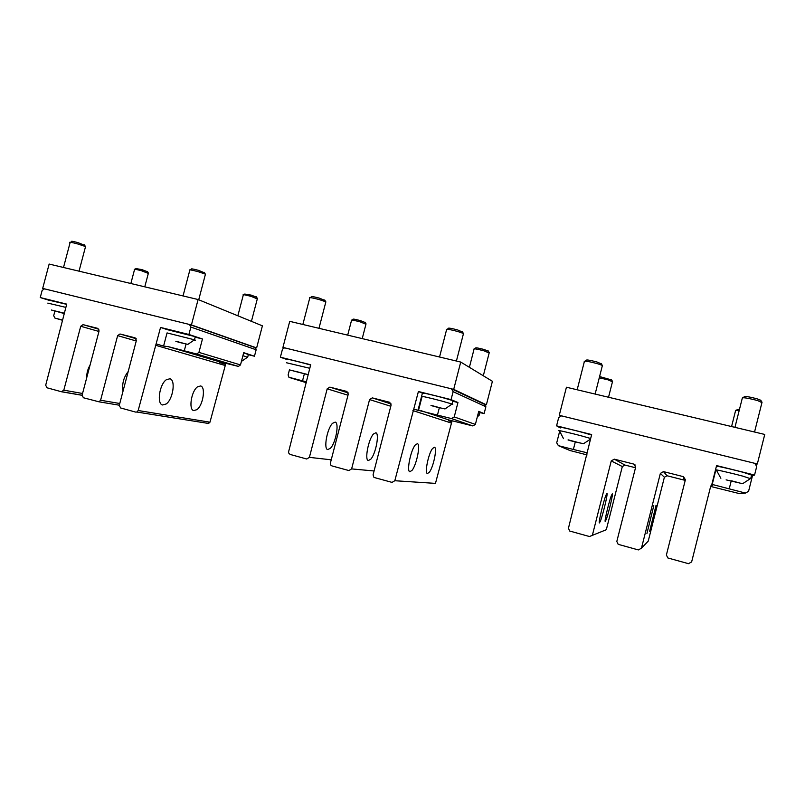 <?xml version="1.0" encoding="UTF-8"?>
<svg xmlns="http://www.w3.org/2000/svg" width="805" height="805" viewBox="0 0 805 805"><rect width="100%" height="100%" fill="white"/><g stroke="black" fill="none" stroke-linecap="round" stroke-linejoin="round"><path stroke-width="1.21" d="M559.264 415.3L757.334 463.952L764.75 434.448L566.428 387.225L559.264 415.3L560.24 415.944M757.334 463.952L756.378 464.455M460.732 362.059L453.698 389.368L486.381 404.804L492.408 381.298L460.732 362.059L289.73 321.346L282.927 347.428L284.175 347.891M282.927 347.428L453.698 389.368M254.813 347.478L256.634 347.931L262.4 325.834L198.1 299.52L49.145 264.06L42.675 288.411L43.903 288.814M198.1 299.52L191.429 324.948L256.634 347.931M42.675 288.411L191.429 324.948M568.058 439.993L579.731 442.931L568.109 439.822M569.548 440.516L583.474 443.726L569.548 440.516M560.431 427.546C555.732 425.915 570.242 429.095 582.629 432.426L591.534 435.002M584.963 361.113L586.221 360.318C586.121 359.553 589.693 360.097 596.948 361.968L601.405 363.9M559.545 430.997C554.846 429.407 569.336 432.627 581.733 435.958L590.639 438.504M584.219 361.586C584.078 360.66 588.415 361.334 597.209 363.598L602.271 365.359L602.271 365.983M731.514 481.169L738.286 482.598L731.604 480.827M726.12 479.871L742.633 483.694L726.12 479.871M717.336 466.618C712.656 464.968 730.678 468.943 743.649 472.444L751.578 475.091M742.904 397.67L744.343 396.785C744.786 396.07 749.012 396.734 757.012 398.777L760.886 400.457M720.867 478.261L716.44 470.211C711.751 468.591 729.753 472.626 742.723 476.117L750.512 478.693M742.19 398.103C742.703 397.247 747.825 398.062 757.545 400.538L761.933 402.631M736.032 410.158L739.513 409.232M735.529 410.459L739.181 410.55M599.584 376.559L611.629 379.95M599.262 377.817L607.976 379.809L612.464 381.771M430.987 405.549L441.865 408.286L431.037 405.358M433.05 406.213L445.004 408.95L433.05 406.213M423.44 393.434C418.791 391.844 430.715 394.44 442.509 397.61L452.953 400.638C454.171 401.081 454.141 401.202 452.863 400.991M447.178 329.245L448.325 328.51C447.852 327.726 450.931 328.188 457.562 329.909L462.583 332.073M422.585 396.774C417.926 395.215 429.83 397.851 441.633 401.011L452.098 404.019C453.356 404.462 453.275 404.553 451.836 404.301M446.413 329.728C445.839 328.782 449.562 329.356 457.612 331.449L463.348 333.411L463.358 334.065M175.862 341.431L185.341 343.816L175.923 341.219M178.871 342.316L187.867 344.379L178.871 342.316M167.853 329.788L195.283 336.681C196.782 337.194 196.752 337.315 195.192 337.023M190.312 269.906L191.379 269.242C190.493 268.488 192.818 268.85 198.372 270.309L204.621 272.855M195.152 337.154L202.458 338.975L198.936 352.389L196.662 354.009L168.034 346.603L163.586 346.09L167.048 332.918L194.468 339.811C196.007 340.334 195.927 340.424 194.216 340.092M189.598 270.349C188.511 269.444 191.328 269.886 198.07 271.657L205.285 274.082L205.305 274.716M294.982 371.367L305.105 373.912L295.043 371.165M308.104 374.728L290.092 370.059L308.134 374.607M287.294 359.533C284.92 358.467 290.374 359.664 303.666 363.105L310.629 365.027M310.307 297.619L311.394 296.924C310.66 296.149 313.316 296.552 319.354 298.132L325.009 300.496M286.459 362.753L309.774 368.288M309.573 298.092C308.667 297.156 311.877 297.649 319.213 299.561L325.703 301.764L325.713 302.428M64.289 313.306L57.165 311.374M57.105 311.585L63.193 312.984M63.142 313.175L64.259 313.427M64.229 313.537L51.359 310.026L64.32 313.205M48.622 300.094L66.674 304.34M70.588 242.285L71.675 241.631C70.689 240.916 72.752 241.238 77.844 242.587L84.716 245.304M47.827 303.113L65.859 307.389M69.924 242.687C68.717 241.832 71.212 242.225 77.391 243.855L85.38 246.511L85.41 247.105M478.663 411.637L479.971 412.331M474.487 348.807L475.644 348.072C475.403 347.488 478.21 347.961 484.047 349.471L488.404 351.242M477.888 414.625L479.096 415.269M473.954 349.139C473.642 348.444 477.043 349.018 484.127 350.859L489.158 353.003M243.653 352.852L248.373 354.542M243.684 294.711L244.76 294.046L251.321 295.143L256.624 297.226M242.919 355.669L247.538 357.289M243.16 295.033C242.426 294.348 245.082 294.791 251.11 296.381L257.298 298.876M351.936 320.078L353.033 319.384C352.58 318.8 355.035 319.203 360.399 320.611L365.239 322.543M351.403 320.41C350.829 319.706 353.808 320.209 360.328 321.909L365.943 324.244M134.918 269.242L135.995 268.598L141.851 269.595L147.647 271.808M134.425 269.544C133.58 268.88 135.944 269.283 141.519 270.762L148.321 273.418M600.439 521.016C603.036 514.486 608.067 493.213 606.96 493.385L605.964 495.156C603.398 501.445 598.206 523.401 599.383 522.958L600.439 521.016M592.49 534.802L611.257 460.923L622.325 466.558L606.306 529.73L589.461 536.522L569.688 531.028L568.451 528.221L591.645 434.549L556.577 425.835L558.67 417.644L561.467 415.853L754.738 463.318L756.72 466.417L754.557 475.031L716.581 465.592L711.761 484.711L710.714 486.17L691.636 561.92L688.476 563.671L667.828 557.956L666.389 555.007L685.387 479.74L683.526 476.691L684.149 480.102L685.156 480.676M611.398 495.467C609.063 501.354 604.193 521.851 605.229 521.429L606.175 519.628C608.54 513.54 613.269 493.626 612.303 493.807L611.398 495.467M622.325 466.558L624.932 465.059L635.507 467.745M611.257 460.923L614.285 459.152L624.932 465.059M683.526 476.691L663.471 471.609L660.372 473.39L641.454 548.195L638.365 549.926L618.17 544.331L616.821 541.453L635.668 467.111L633.867 464.113L614.285 459.152M660.372 473.39L664.377 477.264L667.023 475.745L684.149 480.102M751.467 475.554L752.464 475.805L748.57 491.312L745.46 493.063L713.29 484.721L711.58 484.841M575.273 441.995L573.371 449.462L587.016 452.762M745.46 493.063L739.875 493.717L710.644 486.441M573.371 449.462L558.378 445.658L556.718 442.82L559.646 431.349M587.097 454.936L569.88 450.478M649.645 531.31L656.055 505.278L649.645 531.31M646.928 533.544L653.791 505.661L646.928 533.544M716.39 466.337L717.325 466.679M752.464 475.805L754.557 475.031M664.377 477.264L648.236 541.111L641.454 548.195M560.33 427.958L556.577 425.835M119.985 334.005L117.651 335.625L100.595 400.246L99.055 401.826L83.398 397.761L82.1 395.185L99.096 330.915L97.797 328.38L83.046 324.646L80.731 326.256L63.806 390.184L61.442 391.743L46.962 387.779L45.704 385.223L66.724 304.129L40.25 297.548L42.142 290.444L44.466 288.844L189.487 324.475L190.866 327.072L188.923 334.488L160.547 327.434L138.168 410.52L136.87 412.039L135.713 412.11L120.609 407.964L119.281 405.358L136.407 340.384L135.079 337.818L120.066 334.015L136.236 338.744L120.066 334.015M90.069 365.047C87.745 369.062 86.618 373.339 86.678 377.867M163.586 346.09L156.21 343.926M198.936 352.389L240.494 364.927L238.401 366.406L218.809 361.576L219.503 362.461L225.591 364.283L209.974 422.192L207.811 423.571M62.508 320.028L54.911 318.096L53.694 315.681L54.921 311.062M240.494 364.927L243.704 352.65L254.461 356.223L248.332 354.683M196.984 409.624C203.091 405.227 205.919 386.953 200.606 385.957L197.497 386.843C191.308 391.039 188.39 409.785 193.764 410.61L196.984 409.624M166.202 403.969C173.005 399.35 175.903 379.94 169.915 378.783L166.414 379.678C159.511 384.055 156.522 403.999 162.58 404.975L166.202 403.969M128.196 371.528C123.588 377.434 121.877 383.945 123.044 391.069M225.863 363.226L225.591 364.283M254.913 347.508L256.151 349.773L254.461 356.223M202.458 338.975L188.923 334.488M167.843 329.829L160.547 327.434M48.612 300.164L40.25 297.548M330.452 448.244C335.796 442.941 339.458 422.806 335.172 422.112L332.535 423.319C327.142 428.391 323.369 449.11 327.726 449.582L330.452 448.244M389.64 402.279L372.282 397.881L369.565 399.572L351.614 468.902L348.897 470.563L331.912 465.904L330.704 465.028L330.382 463.096L348.263 394.168L346.875 391.451L329.859 387.135L327.192 388.815L309.392 457.361L306.725 459.001L290.122 454.443L288.653 452.974L288.633 451.675L310.7 364.746L280.382 357.209L282.364 349.601L283.36 348.203L284.97 347.921L451.464 388.825L453.114 391.653L451.062 399.622L418.409 391.512L394.812 480.726L392.045 482.386L374.667 477.627L373.681 477.043L373.087 474.779L391.109 405.046L389.701 402.299M452.802 401.252L457.944 402.53L454.241 416.92L451.504 418.58L413.84 409.222M454.241 416.92L475.373 424.426L472.877 425.936L448.989 420.009L448.717 420.763L451.826 421.79L435.475 483.382L394.812 480.726M304.34 373.882L302.529 380.835L306.272 381.771M302.529 380.835L288.925 377.263L288.12 374.929L289.448 369.827M475.373 424.426L478.734 411.345L484.117 413.619L479.911 412.573M429.447 472.112C433.543 466.789 437.407 447.57 434.438 447.218L432.516 448.526C428.401 453.648 424.416 473.39 427.455 473.551L429.447 472.112M412.13 470.251C416.678 464.596 420.743 444.108 417.372 443.666L415.209 445.044C410.61 450.468 406.434 471.559 409.876 471.77L412.13 470.251M370.853 459.132C375.804 453.648 379.658 433.342 375.824 432.778L373.419 434.066C368.418 439.309 364.444 460.208 368.358 460.561L370.853 459.132M452.108 420.713L451.826 421.79M422.917 393.303L423.43 393.484M452.269 389.197L484.439 404.321L485.878 406.767L484.117 413.619M457.944 402.53L451.062 399.622M417.916 410.57L422.414 393.122L418.409 391.512M287.274 359.624L280.382 357.209M633.817 464.103L635.246 465.049M663.471 471.609L667.023 475.745M683.485 476.681L684.109 480.092M713.29 484.721L710.694 486.26M558.429 445.678L570.423 450.699M729.199 488.937L731.151 481.179M63.806 390.184L82.553 393.474M80.731 326.256L98.955 331.469M61.754 391.804L82.07 395.305M83.106 324.656L98.894 329.235L83.046 324.646M117.651 335.625L136.246 340.988M168.275 346.663L218.819 361.566M155.365 345.204L224.847 365.39M196.501 353.969L238.25 366.376M54.911 318.096L62.508 320.279M184.265 350.869L186.036 344.138M219.866 362.602L220.067 361.817M190.866 327.072L256.151 349.773M138.168 410.52L209.974 422.192M100.595 400.246L119.774 403.496M309.392 457.361L331.237 459.816M327.192 388.815L347.981 395.225M329.859 387.135L348.253 392.931M372.282 397.881L391.139 403.979M369.565 399.572L390.797 406.263M421.428 410.792L448.989 420.009M412.905 410.57L451.021 422.957M451.504 418.58L472.877 425.936M289.559 377.545L306.433 382.737M437.467 415.028L439.319 407.813M448.717 420.763L448.918 419.999M453.114 391.653L485.878 406.767M351.614 468.902L374.073 470.975M583.474 443.726L590.478 439.168M559.566 431.007L563.51 438.665M595.126 394.058L602.412 365.44M577.165 389.781L584.339 361.656M601.124 363.417L602.271 365.359M742.633 483.694L750.753 478.442L751.659 474.789M754.547 432.013L762.053 402.148M734.945 427.354L742.291 398.173M760.624 400.055L761.922 402.077M713.844 476.459L714.085 476.973M731.574 426.549L735.609 410.51M608.53 397.247L612.565 381.389M611.428 379.608L612.454 381.329M445.004 408.95L452.098 404.019L452.953 400.638M456.415 361.032L463.499 333.491M439.54 357.007L446.554 329.798M462.291 331.539L463.348 333.411M187.867 344.379L194.468 339.811L195.283 336.681M198.724 299.782L205.446 274.163M183.037 295.938L189.749 270.43M204.319 272.311L205.285 274.082M318.981 328.309L325.864 301.845M302.851 324.465L309.714 298.162M324.707 299.953L325.703 301.764M79.031 271.174L85.541 246.592M63.504 267.471L70.065 242.758M84.424 244.79L85.38 246.511M477.305 416.93L479.277 415.068L480.032 412.079M483.312 375.764L489.259 352.6M469.385 367.311L474.044 349.199M488.182 350.869L489.148 352.54M241.792 361.153L247.719 357.098M247.709 357.088L248.443 354.291M251.422 321.346L257.409 298.474M237.847 315.791L243.271 295.093M256.413 296.834L257.288 298.424M362.22 338.603L366.044 323.841M347.69 335.142L351.503 320.471M365.027 322.151L365.933 323.781M144.779 286.832L148.422 273.036M130.853 283.511L134.526 269.595M147.436 271.426L148.301 272.976M633.867 464.113L635.215 465.008M558.378 445.658L570.373 450.689M715.856 469.949L712.153 484.66M62.136 391.783L82.09 395.235M168.034 346.603L218.809 361.576M196.662 354.009L238.401 366.406M219.695 361.727L219.503 362.461M189.9 324.626L255.286 347.649M136.87 412.039L208.837 423.511M99.055 401.826L119.321 405.207M422.072 396.583L418.449 410.631"/></g></svg>
